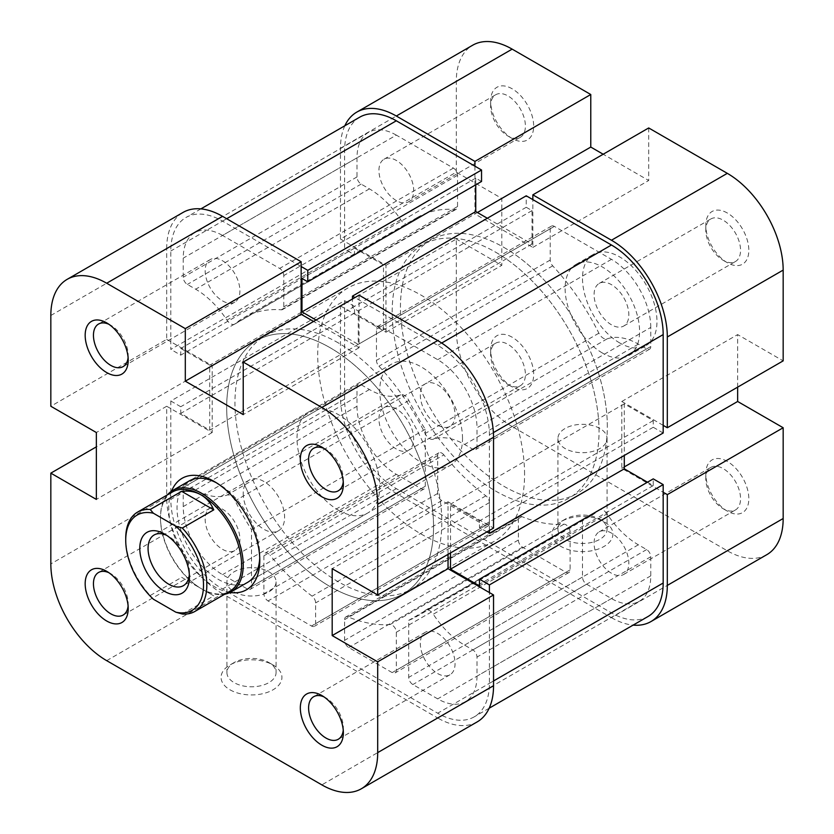 <?xml version="1.0" encoding="UTF-8"?>
<svg xmlns="http://www.w3.org/2000/svg" width="834" height="834" viewBox="0 0 834 834"><rect width="100%" height="100%" fill="white"/><g stroke="black" fill="none" stroke-linecap="round" stroke-linejoin="round"><path stroke-width="0.63" stroke-dasharray="4.17 3.13" d="M599.875 519.238L604.014 521.625A30.431 17.566 0 0 0 560.98 521.625A30.431 17.566 0 0 0 560.98 546.468A30.431 17.566 0 0 0 604.014 546.468A30.431 17.566 0 0 0 604.014 521.625L599.875 519.238A24.572 14.188 180 0 1 607.069 529.277A24.572 14.188 180 0 1 591.9 542.381A24.572 14.188 180 0 1 565.118 539.306A24.572 14.188 180 0 1 557.925 529.277A24.572 14.188 180 0 1 565.118 519.238A24.572 14.188 180 0 1 599.875 519.238M512.159 337.217A30.431 17.566 -120 0 0 490.642 349.644A30.431 17.566 -120 0 0 512.159 386.903L512.159 386.903A30.431 17.566 -120 0 0 533.677 374.487A30.431 17.566 -120 0 0 512.159 337.217M508.021 384.516L512.159 386.903L508.021 384.516A24.572 14.188 60 0 1 490.642 354.419A24.572 14.188 60 0 1 495.74 343.17A24.572 14.188 60 0 1 508.021 344.379A24.572 14.188 60 0 1 524.075 366.043A24.572 14.188 60 0 1 520.312 385.735A24.572 14.188 60 0 1 508.021 384.516M727.311 461.431A30.431 17.566 -120 0 0 705.793 473.858A30.431 17.566 -120 0 0 727.311 511.117L727.311 511.117A30.431 17.566 -120 0 0 748.828 498.701A30.431 17.566 -120 0 0 727.311 461.431M723.172 508.73L727.311 511.117L723.172 508.73A24.572 14.188 60 0 1 705.793 478.633A24.572 14.188 60 0 1 710.881 467.384A24.572 14.188 60 0 1 723.172 468.593A24.572 14.188 60 0 1 739.226 490.256A24.572 14.188 60 0 1 735.463 509.949A24.572 14.188 60 0 1 723.172 508.73M727.311 213.004A30.431 17.566 -120 0 0 705.793 225.42A30.431 17.566 -120 0 0 727.311 262.689L727.311 262.689A30.431 17.566 -120 0 0 748.828 250.263A30.431 17.566 -120 0 0 727.311 213.004M723.172 260.302L727.311 262.689L723.172 260.302A24.572 14.188 60 0 1 705.793 230.194A24.572 14.188 60 0 1 710.881 218.946A24.572 14.188 60 0 1 723.172 220.166A24.572 14.188 60 0 1 739.226 241.818A24.572 14.188 60 0 1 735.463 261.511A24.572 14.188 60 0 1 723.172 260.302M512.159 88.79A30.431 17.566 -120 0 0 490.642 101.206A30.431 17.566 -120 0 0 512.159 138.475L512.159 138.475A30.431 17.566 -120 0 0 533.677 126.049A30.431 17.566 -120 0 0 512.159 88.79M508.021 136.078L512.159 138.475L508.021 136.078A24.572 14.188 60 0 1 490.642 105.981A24.572 14.188 60 0 1 495.74 94.732A24.572 14.188 60 0 1 508.021 95.952A24.572 14.188 60 0 1 524.075 117.604A24.572 14.188 60 0 1 520.312 137.297A24.572 14.188 60 0 1 508.021 136.078M599.875 428.467A24.572 14.188 0 0 0 573.094 425.392A24.572 14.188 0 0 0 557.925 438.496A24.572 14.188 0 0 0 565.118 448.536A24.572 14.188 0 0 0 591.9 451.611A24.572 14.188 0 0 0 607.069 438.496A24.572 14.188 0 0 0 599.875 428.467M611.458 573.229A24.572 14.188 60 0 1 595.403 551.566A24.572 14.188 60 0 1 599.177 531.873A24.572 14.188 60 0 1 611.458 533.093A24.572 14.188 60 0 1 627.512 554.746A24.572 14.188 60 0 1 623.749 574.438A24.572 14.188 60 0 1 611.458 573.229M611.458 324.791A24.572 14.188 60 0 1 595.403 303.138A24.572 14.188 60 0 1 599.177 283.445A24.572 14.188 60 0 1 611.458 284.665A24.572 14.188 60 0 1 627.512 306.318A24.572 14.188 60 0 1 623.749 326.011A24.572 14.188 60 0 1 611.458 324.791M396.317 200.577A24.572 14.188 60 0 1 380.262 178.924A24.572 14.188 60 0 1 384.026 159.231A24.572 14.188 60 0 1 396.317 160.451A24.572 14.188 60 0 1 412.371 182.104A24.572 14.188 60 0 1 408.597 201.797A24.572 14.188 60 0 1 396.317 200.577M396.317 449.015A24.572 14.188 60 0 1 380.262 427.352A24.572 14.188 60 0 1 384.026 407.659A24.572 14.188 60 0 1 396.317 408.879A24.572 14.188 60 0 1 412.371 430.532A24.572 14.188 60 0 1 408.597 450.224A24.572 14.188 60 0 1 396.317 449.015M495.615 252.17A146.284 84.453 60 0 1 591.17 381.075A146.284 84.453 60 0 1 568.757 498.294A146.284 84.453 60 0 1 495.615 491.049A146.284 84.453 60 0 1 400.049 362.144A146.284 84.453 60 0 1 422.473 244.935A146.284 84.453 60 0 1 495.615 252.17M503.882 247.396A146.284 84.453 60 0 1 599.448 376.301A146.284 84.453 60 0 1 577.024 493.519A146.284 84.453 60 0 1 503.882 486.274A146.284 84.453 60 0 1 408.326 357.369A146.284 84.453 60 0 1 430.751 240.15A146.284 84.453 60 0 1 503.882 247.396M619.735 342.951A52.657 30.399 60 0 1 585.332 296.539A52.657 30.399 60 0 1 593.401 254.349A52.657 30.399 60 0 1 619.735 256.955A52.657 30.399 60 0 1 654.137 303.357A52.657 30.399 60 0 1 646.069 345.557A52.657 30.399 60 0 1 619.735 342.951M602.356 352.98A52.657 30.399 60 0 1 567.954 306.578A52.657 30.399 60 0 1 576.023 264.378A52.657 30.399 60 0 1 602.356 266.984A52.657 30.399 60 0 1 636.759 313.396A52.657 30.399 60 0 1 628.69 355.586A52.657 30.399 60 0 1 602.356 352.98M340.46 396.703L340.46 305.922L456.302 239.035L456.302 329.816L340.46 396.703A78.99 45.609 -120 0 0 396.317 493.447L512.159 426.56L727.311 550.774L611.458 617.66L396.317 493.447M474.921 166.174L474.921 213.952L532.853 247.396L532.853 199.618M344.828 125.788A78.99 45.609 -120 0 0 340.46 148.264L340.46 239.035L456.302 172.158L501.818 198.429L501.818 265.316L456.302 239.035M340.46 305.922L385.965 332.203L385.965 265.316L340.46 239.035M611.458 617.66A78.99 45.609 -120 0 0 633.11 625.114M663.176 425.361L621.799 401.477L621.799 468.354L663.176 492.248M648.696 127.956L648.696 180.509L603.18 154.238M737.652 387.143L737.652 334.59L783.168 360.861M766.8 554.683A78.99 45.609 60 0 1 727.311 550.774M512.159 426.56A78.99 45.609 60 0 1 456.302 329.816M456.302 172.158L456.302 81.378A78.99 45.609 60 0 1 472.669 45.224M621.799 401.477L737.652 334.59M621.799 468.354L624.291 466.925M385.965 332.203L501.818 265.316M385.965 265.316L501.818 198.429M474.921 213.952L477.402 212.524M532.853 247.396L648.696 180.509M433.555 526.88A146.284 84.453 -120 0 0 369.702 379.668A146.284 84.453 -120 0 0 256.976 340.481A146.284 84.453 -120 0 0 226.681 407.44A146.284 84.453 -120 0 0 290.534 554.662A146.284 84.453 -120 0 0 403.249 593.85A146.284 84.453 -120 0 0 433.555 526.88M607.319 426.56A146.284 84.453 -120 0 0 543.466 279.338A146.284 84.453 -120 0 0 430.751 240.15A146.284 84.453 -120 0 0 400.445 307.12A146.284 84.453 -120 0 0 464.298 454.332A146.284 84.453 -120 0 0 577.024 493.519A146.284 84.453 -120 0 0 607.319 426.56M489.402 530.466L489.402 434.91A73.142 42.232 -120 0 0 437.683 345.339L354.94 297.561M359.746 117.167A73.142 42.232 -120 0 0 344.598 150.652L344.598 249.074L170.824 349.394L170.824 250.982A73.142 42.232 -120 0 1 185.972 217.497A73.142 42.232 -120 0 1 222.542 221.125L301.147 266.505M648.028 616.503A73.142 42.232 -120 0 1 611.458 612.875L396.317 488.661A73.142 42.232 -120 0 1 344.598 399.09L344.598 300.667L170.824 400.998L170.824 499.41A73.142 42.232 -120 0 0 222.542 588.992L437.683 713.206A73.142 42.232 -120 0 0 474.254 716.833A73.142 42.232 -120 0 0 489.402 683.348L489.402 592.578M487.337 218.258L532.019 244.049L532.019 210.606L526.233 207.27L526.233 195.802M663.176 433.002L653.251 427.269L653.251 420.586L624.291 403.864L624.291 455.458M647.455 482.208L653.251 485.555L653.251 478.872M344.598 300.667L354.523 306.401L354.523 313.094L383.484 329.816L383.484 264.837L354.523 248.115L354.523 254.808L344.598 249.074M481.541 181.468L475.755 178.122L475.755 184.814M443.855 454.895A5.848 3.378 -120 0 0 438.903 452.81A5.848 3.378 -120 0 0 437.683 455.489L437.683 493.447A5.848 3.378 -120 0 0 441.822 500.608L485.263 525.691A5.848 3.378 -120 0 0 488.192 525.983A5.848 3.378 -120 0 0 489.402 523.304L489.402 502.6A5.848 3.378 -120 0 0 485.878 495.834A172.607 99.663 60 0 1 443.855 454.895L270.091 555.225A5.848 3.378 -120 0 0 265.129 553.14A5.848 3.378 -120 0 0 263.909 555.819L263.909 593.766A5.848 3.378 -120 0 0 268.048 600.939L311.499 626.021A5.848 3.378 -120 0 0 314.418 626.303A5.848 3.378 -120 0 0 315.627 623.624L315.627 602.919A5.848 3.378 -120 0 0 312.104 596.164A172.607 99.663 60 0 1 270.091 555.225M570.091 531.936A5.848 3.378 -120 0 0 563.909 524.211A172.607 99.663 60 0 1 521.896 516.632A5.848 3.378 -120 0 0 519.582 516.642A5.848 3.378 -120 0 0 518.373 519.321L518.373 540.025A5.848 3.378 -120 0 0 522.501 547.187L565.952 572.27A5.848 3.378 -120 0 0 568.871 572.562A5.848 3.378 -120 0 0 570.091 569.883L570.091 531.936L396.317 632.255A5.848 3.378 -120 0 0 390.145 624.53A172.607 99.663 60 0 1 348.122 616.951A5.848 3.378 -120 0 0 345.808 616.962A5.848 3.378 -120 0 0 344.598 619.641L344.598 640.345A5.848 3.378 -120 0 0 348.737 647.518L392.178 672.6A5.848 3.378 -120 0 0 395.097 672.892A5.848 3.378 -120 0 0 396.317 670.213L396.317 632.255M357.004 406.252A55.586 32.088 -120 0 0 396.317 474.327L421.139 488.661A5.848 3.378 -120 0 0 424.068 488.953A5.848 3.378 -120 0 0 425.277 486.274L425.277 429.26A172.607 99.663 60 0 1 408.889 400.476A8.194 4.733 -120 0 0 400.727 394.774A70.212 40.543 60 0 1 369.42 389.53L361.143 384.755A5.848 3.378 -120 0 0 358.224 384.464A5.848 3.378 -120 0 0 357.004 387.143L357.004 406.252L183.23 506.582A55.586 32.088 -120 0 0 222.542 574.657L247.364 588.992A5.848 3.378 -120 0 0 250.294 589.284A5.848 3.378 -120 0 0 251.503 586.604L251.503 529.59A172.607 99.663 60 0 1 235.115 500.807A8.194 4.733 -120 0 0 226.952 495.104A70.212 40.543 60 0 1 195.646 489.86L187.369 485.086A5.848 3.378 -120 0 0 184.45 484.794A5.848 3.378 -120 0 0 183.23 487.473L183.23 506.582M396.317 135.129A55.586 32.088 -120 0 0 368.524 132.377A55.586 32.088 -120 0 0 357.004 157.824L357.004 176.933A5.848 3.378 -120 0 0 361.143 184.095L369.42 188.87A70.212 40.543 60 0 1 400.727 219.78A8.194 4.733 -120 0 0 408.472 223.793A8.194 4.733 -120 0 0 408.889 223.502A172.607 99.663 60 0 1 417.584 217.351A172.607 99.663 60 0 1 455.062 209.48A5.848 3.378 -120 0 0 456.334 209.209A5.848 3.378 -120 0 0 457.543 206.53L457.543 175.255A5.848 3.378 -120 0 0 453.415 168.093L396.317 135.129L222.542 235.449A55.586 32.088 -120 0 0 194.749 232.696A55.586 32.088 -120 0 0 183.23 258.144L183.23 277.253A5.848 3.378 -120 0 0 187.369 284.425L195.646 289.2A70.212 40.543 60 0 1 226.952 320.11A8.194 4.733 -120 0 0 234.698 324.124A8.194 4.733 -120 0 0 235.115 323.832A172.607 99.663 60 0 1 243.809 317.681A172.607 99.663 60 0 1 281.287 309.8A5.848 3.378 -120 0 0 282.559 309.539A5.848 3.378 -120 0 0 283.779 306.86L283.779 275.585A5.848 3.378 -120 0 0 279.64 268.423L222.542 235.449M650.77 327.418A55.586 32.088 -120 0 0 611.458 259.343L554.36 226.379A5.848 3.378 -120 0 0 551.441 226.087A5.848 3.378 -120 0 0 550.221 228.766L550.221 260.041A5.848 3.378 -120 0 0 552.713 265.848A172.607 99.663 60 0 1 598.885 333.193A8.194 4.733 -120 0 0 607.048 338.896A70.212 40.543 60 0 1 638.354 344.14L646.631 348.914A5.848 3.378 -120 0 0 649.55 349.206A5.848 3.378 -120 0 0 650.77 346.527L650.77 327.418L476.996 427.748A55.586 32.088 -120 0 0 437.683 359.673L380.585 326.699A5.848 3.378 -120 0 0 377.666 326.417A5.848 3.378 -120 0 0 376.457 329.096L376.457 360.371A5.848 3.378 -120 0 0 378.938 366.178A172.607 99.663 60 0 1 425.111 433.524A8.194 4.733 -120 0 0 433.273 439.226A70.212 40.543 60 0 1 464.58 444.47L472.857 449.245A5.848 3.378 -120 0 0 475.776 449.536A5.848 3.378 -120 0 0 476.996 446.857L476.996 427.748M607.048 513.89A8.194 4.733 -120 0 0 599.302 509.876A8.194 4.733 -120 0 0 598.885 510.168A172.607 99.663 60 0 1 590.191 516.319A172.607 99.663 60 0 1 582.497 520.03L582.497 577.045A5.848 3.378 -120 0 0 586.636 584.217L611.458 598.551A55.586 32.088 -120 0 0 639.251 601.304A55.586 32.088 -120 0 0 650.77 575.856L650.77 556.747A5.848 3.378 -120 0 0 646.631 549.575L638.354 544.8A70.212 40.543 60 0 1 607.048 513.89L433.273 614.22A8.194 4.733 -120 0 0 425.528 610.207A8.194 4.733 -120 0 0 425.111 610.498A172.607 99.663 60 0 1 416.416 616.649A172.607 99.663 60 0 1 408.723 620.36L408.723 677.375A5.848 3.378 -120 0 0 412.861 684.537L437.683 698.871A55.586 32.088 -120 0 0 465.476 701.623A55.586 32.088 -120 0 0 476.996 676.176L476.996 657.067A5.848 3.378 -120 0 0 472.857 649.905L464.58 645.13A70.212 40.543 60 0 1 433.273 614.22M316.044 320.016L358.245 344.379L358.245 310.936L352.459 307.59L352.459 298.989M170.824 400.998L180.749 406.731L180.749 413.414L209.709 430.136L209.709 365.167L180.749 348.445L180.749 355.128L170.824 349.394M486.92 531.894L479.477 527.599L479.477 520.906L450.516 504.184L450.516 552.921M582.497 520.03L408.723 620.36M425.277 429.26L251.503 529.59M653.251 485.555L479.477 585.885M624.291 403.864L450.516 504.184M653.251 420.586L479.477 520.906M653.251 427.269L479.477 527.599M354.523 254.808L180.749 355.128M354.523 248.115L180.749 348.445M383.484 264.837L209.709 365.167M383.484 329.816L209.709 430.136M354.523 313.094L180.749 413.414M354.523 306.401L180.749 406.731M526.233 207.27L352.459 307.59M532.019 210.606L358.245 310.936M532.019 244.049L358.245 344.379M475.755 178.122L301.981 278.452M153.393 599.229L150.224 595.497A57.337 33.11 60 0 1 125.725 538.347M462.516 438.496A58.516 33.787 -120 0 0 436.974 379.616A58.516 33.787 -120 0 0 391.886 363.937A58.516 33.787 -120 0 0 379.762 390.729A58.516 33.787 -120 0 0 405.303 449.609A58.516 33.787 -120 0 0 450.391 465.289A58.516 33.787 -120 0 0 462.516 438.496M167.363 494.916A58.516 33.787 -120 0 0 160.482 517.33A58.516 33.787 -120 0 0 201.849 588.992A58.516 33.787 -120 0 0 224.7 594.235M599.052 431.334A146.284 84.453 -120 0 0 535.199 284.123A146.284 84.453 -120 0 0 422.473 244.935A146.284 84.453 -120 0 0 392.178 311.895A146.284 84.453 -120 0 0 456.031 459.107A146.284 84.453 -120 0 0 568.757 498.294A146.284 84.453 -120 0 0 599.052 431.334M524.576 474.327A146.284 84.453 -120 0 0 460.722 327.116A146.284 84.453 -120 0 0 347.997 287.928A146.284 84.453 -120 0 0 317.702 354.888A146.284 84.453 -120 0 0 381.555 502.11A146.284 84.453 -120 0 0 494.281 541.297A146.284 84.453 -120 0 0 524.576 474.327M172.357 492.029A57.337 33.11 -120 0 0 160.482 518.279L160.482 517.33M182.312 614.022L213.765 595.862L201.025 588.512A57.337 33.11 -120 0 0 229.694 591.348M189.349 574.49A29.253 16.889 -120 0 0 189.443 572.27L189.443 577.045M243.226 493.436A29.253 16.889 -120 0 0 255.996 522.887A29.253 16.889 -120 0 0 278.546 530.716A29.253 16.889 -120 0 0 284.603 517.33A29.253 16.889 -120 0 0 271.832 487.88A29.253 16.889 -120 0 0 249.283 480.05A29.253 16.889 -120 0 0 243.226 493.436M160.482 518.279A57.337 33.11 -120 0 0 201.025 588.512L181.666 577.336L150.224 595.497M181.666 577.336L213.765 595.862M189.443 572.27A29.253 16.889 -120 0 0 168.749 536.439A29.253 16.889 -120 0 0 166.779 535.407M201.025 588.512L201.849 588.992M128.092 605.995A24.572 14.188 -120 0 0 128.207 603.806A24.572 14.188 -120 0 0 110.828 573.698L106.689 571.311L110.828 573.698A24.572 14.188 -120 0 0 108.868 572.697M343.243 730.209A24.572 14.188 -120 0 0 343.358 728.019A24.572 14.188 -120 0 0 325.979 697.922L321.841 695.525L325.979 697.922A24.572 14.188 -120 0 0 324.019 696.911M343.243 481.781A24.572 14.188 -120 0 0 343.358 479.581A24.572 14.188 -120 0 0 325.979 449.484L321.841 447.097L325.979 449.484A24.572 14.188 -120 0 0 324.019 448.483M128.092 357.567A24.572 14.188 -120 0 0 128.207 355.367A24.572 14.188 -120 0 0 110.828 325.27L106.689 322.883L110.828 325.27A24.572 14.188 -120 0 0 108.868 324.27M259.728 557.852A58.516 33.787 -120 0 0 259.781 555.548A58.516 33.787 -120 0 0 218.404 483.887L214.265 481.499L218.404 483.887A58.516 33.787 -120 0 0 216.381 482.771M230.059 592.453A64.364 37.165 60 0 1 214.265 586.604A64.364 37.165 60 0 1 171.575 491.174M391.886 363.937L189.141 480.989A58.516 33.787 -120 0 0 180.175 527.87A58.516 33.787 -120 0 0 218.404 579.432A58.516 33.787 -120 0 0 247.656 582.33L450.391 465.289M229.986 689.801A30.431 17.566 0 0 0 273.02 689.801A30.431 17.566 0 0 0 273.02 664.959L273.02 664.959A30.431 17.566 0 0 0 229.986 664.959A30.431 17.566 0 0 0 229.986 689.801M268.882 662.561L273.02 664.959L268.882 662.561A24.572 14.188 180 0 1 276.075 672.6A24.572 14.188 180 0 1 260.906 685.704A24.572 14.188 180 0 1 234.125 682.629A24.572 14.188 180 0 1 226.931 672.6A24.572 14.188 180 0 1 234.125 662.561A24.572 14.188 180 0 1 268.882 662.561M234.125 591.859A24.572 14.188 0 0 0 260.906 594.934A24.572 14.188 0 0 0 276.075 581.819A24.572 14.188 0 0 0 268.882 571.79A24.572 14.188 0 0 0 242.1 568.715A24.572 14.188 0 0 0 226.931 581.819A24.572 14.188 0 0 0 234.125 591.859M222.542 549.335A24.572 14.188 -120 0 0 234.823 550.555A24.572 14.188 -120 0 0 238.597 530.862A24.572 14.188 -120 0 0 222.542 509.209A24.572 14.188 -120 0 0 210.251 507.989A24.572 14.188 -120 0 0 206.488 527.682A24.572 14.188 -120 0 0 222.542 549.335M222.542 300.907A24.572 14.188 -120 0 0 234.823 302.127A24.572 14.188 -120 0 0 238.597 282.434A24.572 14.188 -120 0 0 222.542 260.771A24.572 14.188 -120 0 0 210.251 259.562A24.572 14.188 -120 0 0 206.488 279.254A24.572 14.188 -120 0 0 222.542 300.907M437.683 425.121A24.572 14.188 -120 0 0 449.974 426.341A24.572 14.188 -120 0 0 453.738 406.648A24.572 14.188 -120 0 0 437.683 384.985A24.572 14.188 -120 0 0 425.403 383.776A24.572 14.188 -120 0 0 421.629 403.468A24.572 14.188 -120 0 0 437.683 425.121M437.683 673.549A24.572 14.188 -120 0 0 449.974 674.769A24.572 14.188 -120 0 0 453.738 655.076A24.572 14.188 -120 0 0 437.683 633.423A24.572 14.188 -120 0 0 425.403 632.203A24.572 14.188 -120 0 0 421.629 651.896A24.572 14.188 -120 0 0 437.683 673.549M338.385 510.158A58.516 33.787 -120 0 0 367.648 513.056A58.516 33.787 -120 0 0 376.614 466.175A58.516 33.787 -120 0 0 338.385 414.613A58.516 33.787 -120 0 0 309.133 411.715A58.516 33.787 -120 0 0 300.167 458.596A58.516 33.787 -120 0 0 338.385 510.158M338.385 342.951A146.284 84.453 -120 0 0 265.243 335.706A146.284 84.453 -120 0 0 242.83 452.925A146.284 84.453 -120 0 0 338.385 581.83A146.284 84.453 -120 0 0 411.527 589.065A146.284 84.453 -120 0 0 433.951 471.856A146.284 84.453 -120 0 0 338.385 342.951M330.118 347.726A146.284 84.453 -120 0 0 256.976 340.481A146.284 84.453 -120 0 0 234.552 457.699A146.284 84.453 -120 0 0 330.118 586.604A146.284 84.453 -120 0 0 403.249 593.85A146.284 84.453 -120 0 0 425.674 476.631A146.284 84.453 -120 0 0 330.118 347.726M50.832 315.481L166.685 248.595L166.685 339.365L50.832 406.252M106.689 660.653L222.542 593.766L437.683 717.98L321.841 784.867M359.079 295.173L359.079 347.726L313.563 321.444M448.035 554.349L448.035 501.797L493.54 528.078M477.184 721.9A78.99 45.609 60 0 1 437.683 717.98M222.542 593.766A78.99 45.609 60 0 1 166.685 497.022L50.832 563.909M166.685 339.365L212.201 365.646L212.201 432.523L166.685 406.252L166.685 497.022M166.685 248.595A78.99 45.609 60 0 1 183.042 212.43M166.685 406.252L96.348 446.857M212.201 365.646L96.348 432.523M212.201 432.523L96.348 499.41M448.035 501.797L332.182 568.684M359.079 347.726L243.226 414.613M340.46 148.264L456.302 81.378M441.686 343.024L437.683 345.339M344.598 150.652L170.824 250.982M493.54 680.961L489.402 683.348M344.598 399.09L170.824 499.41M396.317 488.661L222.542 588.992M226.681 218.727L222.542 221.125M493.405 432.606L489.402 434.91M611.458 612.875L437.683 713.206M598.885 510.168L425.111 610.498M638.354 544.8L464.58 645.13M646.631 549.575L472.857 649.905M650.77 556.747L476.996 657.067M650.77 575.856L476.996 676.176M611.458 598.551L437.683 698.871M586.636 584.217L412.861 684.537M582.497 577.045L408.723 677.375M611.458 259.343L437.683 359.673M650.77 346.527L476.996 446.857M646.631 348.914L472.857 449.245M638.354 344.14L464.58 444.47M607.048 338.896L433.273 439.226M598.885 333.193L425.111 433.524M552.713 265.848L378.938 366.178M550.221 260.041L376.457 360.371M550.221 228.766L376.457 329.096M554.36 226.379L380.585 326.699M357.004 157.824L183.23 258.144M453.415 168.093L279.64 268.423M457.543 175.255L283.779 275.585M457.543 206.53L283.779 306.86M455.062 209.48L281.287 309.8M408.889 223.502L235.115 323.832M400.727 219.78L226.952 320.11M369.42 188.87L195.646 289.2M361.143 184.095L187.369 284.425M357.004 176.933L183.23 277.253M396.317 474.327L222.542 574.657M357.004 387.143L183.23 487.473M361.143 384.755L187.369 485.086M369.42 389.53L195.646 489.86M400.727 394.774L226.952 495.104M408.889 400.476L235.115 500.807M425.277 486.274L251.503 586.604M421.139 488.661L247.364 588.992M563.909 524.211L390.145 624.53M570.091 569.883L396.317 670.213M565.952 572.27L392.178 672.6M522.501 547.187L348.737 647.518M518.373 540.025L344.598 640.345M518.373 519.321L344.598 619.641M521.896 516.632L348.122 616.951M437.683 455.489L263.909 555.819M485.878 495.834L312.104 596.164M489.402 502.6L315.627 602.919M489.402 523.304L315.627 623.624M485.263 525.691L311.499 626.021M441.822 500.608L268.048 600.939M437.683 493.447L263.909 593.766M565.118 519.238L560.98 521.625M490.642 354.419L490.642 349.644M705.793 478.633L705.793 473.858M705.793 230.194L705.793 225.42M490.642 105.981L490.642 101.206M557.925 438.496L557.925 529.277M599.177 531.873L710.881 467.384M599.177 283.445L710.881 218.946M384.026 159.231L495.74 94.732M384.026 407.659L495.74 343.17M494.281 541.297L411.527 589.065M576.023 264.378L593.401 254.349M628.69 355.586L646.069 345.557M347.997 287.928L265.243 335.706M408.597 450.224L520.312 385.735M408.597 201.797L520.312 137.297M623.749 326.011L735.463 261.511M623.749 574.438L735.463 509.949M607.069 438.496L607.069 529.277M200.89 208.886L185.972 217.497M489.172 708.212L474.254 716.833M599.302 509.876L425.528 610.207M639.251 601.304L465.476 701.623M590.191 516.319L416.416 616.649M649.55 349.206L475.776 449.536M551.441 226.087L377.666 326.417M368.524 132.377L194.749 232.696M456.334 209.209L282.559 309.539M417.584 217.351L243.809 317.681M408.472 223.793L234.698 324.124M358.224 384.464L184.45 484.794M424.068 488.953L250.294 589.284M568.871 572.562L395.097 672.892M519.582 516.642L345.808 616.962M438.903 452.81L265.129 553.14M488.192 525.983L314.418 626.303M278.546 530.716L183.376 585.666M249.283 480.05L154.123 534.99M168.749 536.439L164.611 534.052M128.207 603.806L128.207 608.58M343.358 728.019L343.358 732.794M343.358 479.581L343.358 484.356M128.207 355.367L128.207 360.142M259.781 555.548L259.781 560.323M276.075 581.819L276.075 672.6M234.823 550.555L123.119 615.054M234.823 302.127L123.119 366.616M449.974 426.341L338.26 490.83M449.974 674.769L338.26 739.268M367.648 513.056L247.656 582.33M309.133 411.715L189.141 480.989M425.403 632.203L313.688 696.703M425.403 383.776L313.688 448.265M210.251 259.562L98.537 324.051M210.251 507.989L98.537 572.489M226.931 581.819L226.931 672.6M234.125 662.561L229.986 664.959"/><path stroke-width="1.25" d="M396.317 116.02L474.921 161.4L590.774 94.513L512.159 49.133L396.317 116.02A78.99 45.609 -120 0 0 356.816 112.1A78.99 45.609 -120 0 0 344.828 125.788M667.315 336.978L667.315 427.748L783.168 360.861L783.168 270.091L667.315 336.978A78.99 45.609 -120 0 0 611.458 240.234L532.853 194.843L648.696 127.956L727.311 173.347A78.99 45.609 60 0 1 783.168 270.091M474.921 161.4L474.921 166.174M633.11 625.114A78.99 45.609 -120 0 0 650.958 621.57A78.99 45.609 -120 0 0 667.315 585.405L783.168 518.519L783.168 427.748L737.652 401.477L737.652 387.143M663.176 492.248L667.315 494.635L667.315 585.405M667.315 427.748L663.176 425.361M532.853 199.618L532.853 194.843M603.18 154.238L590.774 147.065L590.774 94.513M783.168 518.519A78.99 45.609 60 0 1 766.8 554.683L650.958 621.57M356.816 112.1L472.669 45.224A78.99 45.609 60 0 1 512.159 49.133M667.315 494.635L783.168 427.748M624.291 466.925L737.652 401.477M477.402 212.524L590.774 147.065M489.402 530.466L489.402 533.333L663.176 433.002L663.176 334.59A73.142 42.232 -120 0 0 611.458 245.008L526.233 195.802L352.459 296.122L354.94 297.561M489.172 708.212L648.028 616.503A73.142 42.232 -120 0 0 663.176 583.018L663.176 484.606L489.402 584.926L489.402 592.578M301.147 266.505L307.767 270.331L481.541 170L396.317 120.794A73.142 42.232 -120 0 0 359.746 117.167L200.89 208.886M624.291 455.458L624.291 468.833L647.455 482.208M450.516 552.921L450.516 569.163L479.477 585.885L479.477 579.192L653.251 478.872L663.176 484.606M481.541 170L481.541 181.468L307.767 281.798L301.981 278.452L301.981 311.895L316.044 320.016M475.755 184.814L475.755 211.565L487.337 218.258M352.459 298.989L352.459 296.122M307.767 270.331L307.767 281.798M479.477 579.192L489.402 584.926M489.402 533.333L486.92 531.894M624.291 468.833L450.516 569.163M475.755 211.565L301.981 311.895M125.725 540.255L125.725 538.347A57.337 33.11 60 0 1 137.6 512.097A57.337 33.11 60 0 1 150.224 509.501L153.393 513.233A55.002 31.755 -120 0 0 125.725 540.255A55.002 31.755 -120 0 0 153.393 599.229L175.838 612.187A55.002 31.755 -120 0 0 203.506 585.166A55.002 31.755 -120 0 0 175.838 526.191L182.312 528.026A57.337 33.11 60 0 1 206.822 585.166A57.337 33.11 60 0 1 194.937 611.416A57.337 33.11 60 0 1 182.312 614.022L175.838 612.187M224.7 594.235A58.516 33.787 -120 0 0 231.112 591.89A58.516 33.787 -120 0 0 243.226 565.098A58.516 33.787 -120 0 0 217.684 506.217A58.516 33.787 -120 0 0 172.596 490.538A58.516 33.787 -120 0 0 167.363 494.916M194.937 611.416L229.694 591.348A57.337 33.11 -120 0 0 241.568 565.098A57.337 33.11 -120 0 0 201.025 494.875A57.337 33.11 -120 0 0 172.357 492.029L137.6 512.097M189.443 577.045A35.111 20.266 60 0 1 164.611 591.379A35.111 20.266 60 0 1 139.789 548.376A35.111 20.266 60 0 1 164.611 534.052A35.111 20.266 60 0 1 189.443 577.045M166.779 535.407A29.253 16.889 -120 0 0 154.123 534.99A29.253 16.889 -120 0 0 148.066 548.376A29.253 16.889 -120 0 0 160.837 577.826A29.253 16.889 -120 0 0 183.376 585.666A29.253 16.889 -120 0 0 189.349 574.49M153.393 513.233L175.838 526.191M150.224 509.501L181.666 491.341C188.984 490.496 195.437 491.674 201.025 494.875C206.582 498.117 210.835 503.111 213.765 509.866L182.312 528.026M181.666 491.341L213.765 509.866M106.689 571.311L106.689 571.311A30.431 17.566 60 0 1 128.207 608.58A30.431 17.566 60 0 1 106.689 620.996A30.431 17.566 60 0 1 85.172 583.737A30.431 17.566 60 0 1 106.689 571.311M108.868 572.697A24.572 14.188 -120 0 0 98.537 572.489A24.572 14.188 -120 0 0 94.774 592.182A24.572 14.188 -120 0 0 110.828 613.834A24.572 14.188 -120 0 0 123.119 615.054A24.572 14.188 -120 0 0 128.092 605.995M321.841 695.525L321.841 695.525A30.431 17.566 60 0 1 343.358 732.794A30.431 17.566 60 0 1 321.841 745.21A30.431 17.566 60 0 1 300.323 707.951A30.431 17.566 60 0 1 321.841 695.525M324.019 696.911A24.572 14.188 -120 0 0 313.688 696.703A24.572 14.188 -120 0 0 309.925 716.396A24.572 14.188 -120 0 0 325.979 738.048A24.572 14.188 -120 0 0 338.26 739.268A24.572 14.188 -120 0 0 343.243 730.209M321.841 447.097L321.841 447.097A30.431 17.566 60 0 1 343.358 484.356A30.431 17.566 60 0 1 321.841 496.783A30.431 17.566 60 0 1 300.323 459.513A30.431 17.566 60 0 1 321.841 447.097M324.019 448.483A24.572 14.188 -120 0 0 313.688 448.265A24.572 14.188 -120 0 0 309.925 467.957A24.572 14.188 -120 0 0 325.979 489.621A24.572 14.188 -120 0 0 338.26 490.83A24.572 14.188 -120 0 0 343.243 481.781M106.689 322.883L106.689 322.883A30.431 17.566 60 0 1 128.207 360.142A30.431 17.566 60 0 1 106.689 372.569A30.431 17.566 60 0 1 85.172 335.299A30.431 17.566 60 0 1 106.689 322.883M108.868 324.27A24.572 14.188 -120 0 0 98.537 324.051A24.572 14.188 -120 0 0 94.774 343.744A24.572 14.188 -120 0 0 110.828 365.407A24.572 14.188 -120 0 0 123.119 366.616A24.572 14.188 -120 0 0 128.092 357.567M171.575 491.174A64.364 37.165 60 0 1 214.265 481.499L214.265 481.499A64.364 37.165 60 0 1 259.781 560.323A64.364 37.165 60 0 1 230.059 592.453M231.112 591.89L247.656 582.33A58.516 33.787 -120 0 0 259.728 557.852M437.683 340.553L359.079 295.173L243.226 362.06L321.841 407.44L437.683 340.553A78.99 45.609 60 0 1 493.54 437.297L493.54 528.078L377.698 594.965L332.182 568.684L332.182 635.571L377.698 661.842L493.54 594.965L493.54 685.736A78.99 45.609 60 0 1 477.184 721.9L361.331 788.776A78.99 45.609 -120 0 0 377.698 752.622L377.698 661.842M361.331 788.776A78.99 45.609 -120 0 1 321.841 784.867L106.689 660.653A78.99 45.609 -120 0 1 50.832 563.909L50.832 473.139L96.348 499.41L96.348 432.523L50.832 406.252L50.832 315.481A78.99 45.609 -120 0 1 67.2 279.317L183.042 212.43A78.99 45.609 60 0 1 222.542 216.34L301.147 261.73L185.304 328.617L185.304 381.169L243.226 414.613L243.226 362.06M313.563 321.444L301.147 314.282L301.147 261.73M493.54 594.965L448.035 568.684L448.035 554.349M216.381 482.771A58.516 33.787 -120 0 0 189.141 480.989L172.596 490.538M185.304 328.617L106.689 283.226A78.99 45.609 -120 0 0 67.2 279.317M377.698 594.965L377.698 504.184A78.99 45.609 -120 0 0 321.841 407.44M96.348 446.857L50.832 473.139M448.035 568.684L332.182 635.571M301.147 314.282L185.304 381.169M611.458 240.234L727.311 173.347M611.458 245.008L441.686 343.024M663.176 583.018L493.54 680.961M396.317 120.794L226.681 218.727M663.176 334.59L493.405 432.606M377.698 752.622L493.54 685.736M222.542 216.34L106.689 283.226M493.54 437.297L377.698 504.184"/></g></svg>

